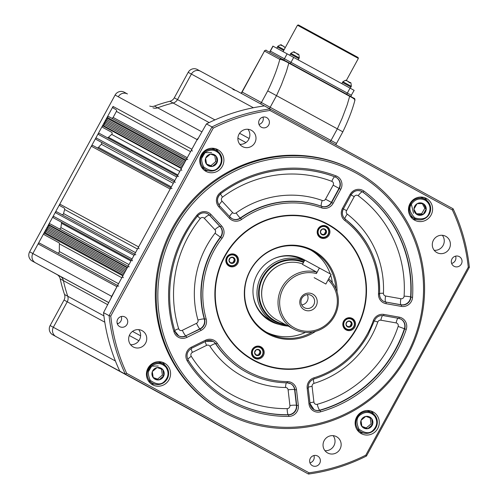 <?xml version="1.0" encoding="UTF-8"?>
<svg xmlns="http://www.w3.org/2000/svg" width="499" height="499" viewBox="0 0 499 499"><rect width="100%" height="100%" fill="white"/><g stroke="black" fill="none" stroke-linecap="round" stroke-linejoin="round"><path stroke-width="0.75" d="M406.51 355.438A135.959 131.923 118.5 0 0 355.775 172.904A135.959 131.923 118.5 0 0 174.868 229.11A135.959 131.923 118.5 0 0 225.604 411.65A135.959 131.923 118.5 0 0 406.51 355.438M173.409 228.317A137.337 133.258 -61.5 0 1 355.93 171.425A137.337 133.258 -61.5 0 1 407.384 355.918A137.337 133.258 -61.5 0 1 224.862 412.804A137.337 133.258 -61.5 0 1 173.409 228.317M259.361 119.879A5.495 5.333 118.5 0 0 261.42 127.257A5.495 5.333 118.5 0 0 268.724 124.981A5.495 5.333 118.5 0 0 266.666 117.602A5.495 5.333 118.5 0 0 259.361 119.879M262.961 117.115A5.495 5.333 -61.5 0 1 258.993 124.413M451.994 258.9A5.495 5.333 118.5 0 0 454.053 266.279A5.495 5.333 118.5 0 0 461.357 264.002A5.495 5.333 118.5 0 0 459.298 256.623A5.495 5.333 118.5 0 0 451.994 258.9M455.593 256.137A5.495 5.333 -61.5 0 1 451.626 263.435M310.322 458.3A5.495 5.333 118.5 0 0 312.38 465.679A5.495 5.333 118.5 0 0 319.678 463.409A5.495 5.333 118.5 0 0 317.62 456.024A5.495 5.333 118.5 0 0 310.322 458.3M313.915 455.537A5.495 5.333 -61.5 0 1 309.954 462.841M117.683 319.279A5.495 5.333 118.5 0 0 119.741 326.658A5.495 5.333 118.5 0 0 127.045 324.381A5.495 5.333 118.5 0 0 124.987 317.002A5.495 5.333 118.5 0 0 117.683 319.279M121.282 316.516A5.495 5.333 -61.5 0 1 117.315 323.814M147.978 368.212A12.363 11.995 118.5 0 0 152.613 384.816A12.363 11.995 118.5 0 0 169.036 379.695A12.363 11.995 118.5 0 0 164.408 363.091A12.363 11.995 118.5 0 0 147.978 368.212M150.742 383.556A12.363 11.995 118.5 0 0 154.578 384.087M356.679 417.039A12.363 11.995 118.5 0 0 361.307 433.643A12.363 11.995 118.5 0 0 377.737 428.522A12.363 11.995 118.5 0 0 373.102 411.918A12.363 11.995 118.5 0 0 356.679 417.039M359.442 432.384A12.363 11.995 118.5 0 0 363.272 432.914M410.003 203.586A12.363 11.995 118.5 0 0 414.632 220.19A12.363 11.995 118.5 0 0 431.061 215.069A12.363 11.995 118.5 0 0 426.427 198.465A12.363 11.995 118.5 0 0 410.003 203.586M412.767 218.93A12.363 11.995 118.5 0 0 416.596 219.46M201.309 154.759A12.363 11.995 118.5 0 0 205.937 171.363A12.363 11.995 118.5 0 0 222.367 166.242A12.363 11.995 118.5 0 0 217.732 149.638A12.363 11.995 118.5 0 0 201.309 154.759M204.072 170.103A12.363 11.995 118.5 0 0 207.902 170.633M224.587 256.23A77.595 75.287 118.5 0 0 253.66 360.465A77.595 75.287 118.5 0 0 356.785 328.323A77.595 75.287 118.5 0 0 327.718 224.088A77.595 75.287 118.5 0 0 224.587 256.23M355.93 171.425L355.057 170.951A137.337 133.258 118.5 0 0 172.529 227.843A137.337 133.258 118.5 0 0 223.982 412.33L224.862 412.804M138.71 329.639A9.269 8.994 -61.5 0 1 130.557 344.659M129.802 334.511A9.269 8.994 118.5 0 0 133.277 346.961A9.269 8.994 118.5 0 0 145.596 343.119A9.269 8.994 118.5 0 0 142.121 330.669A9.269 8.994 118.5 0 0 129.802 334.511M333.114 435.658A9.269 8.994 -61.5 0 1 324.955 450.678M324.2 440.523A9.269 8.994 118.5 0 0 327.675 452.98A9.269 8.994 118.5 0 0 340 449.137A9.269 8.994 118.5 0 0 336.526 436.687A9.269 8.994 118.5 0 0 324.2 440.523M442.351 235.297A9.269 8.994 -61.5 0 1 434.199 250.311M433.444 240.162A9.269 8.994 118.5 0 0 436.918 252.613A9.269 8.994 118.5 0 0 449.237 248.776A9.269 8.994 118.5 0 0 445.763 236.32A9.269 8.994 118.5 0 0 433.444 240.162M247.953 129.278A9.269 8.994 -61.5 0 1 239.801 144.292M239.046 134.144A9.269 8.994 118.5 0 0 242.514 146.594A9.269 8.994 118.5 0 0 254.839 142.758A9.269 8.994 118.5 0 0 251.365 130.301A9.269 8.994 118.5 0 0 239.046 134.144M309.049 472.796A184.031 178.561 118.5 0 0 365.798 455.163L468.28 267.202A184.031 178.561 118.5 0 0 452.362 209.942L269.996 110.485A184.031 178.561 118.5 0 0 213.241 128.118L110.759 316.079A184.031 178.561 118.5 0 0 126.677 373.346L309.049 472.796L308.469 474.05L125.355 374.188A185.403 179.896 -61.5 0 1 109.088 315.667L211.988 126.933A185.403 179.896 -61.5 0 1 269.984 108.913L453.104 208.782A185.403 179.896 -61.5 0 1 469.366 267.296L366.466 456.03A185.403 179.896 -61.5 0 1 308.469 474.05L286.825 462.261A6.867 6.662 -61.5 0 1 286.838 462.267A6.867 6.662 -61.5 0 1 286.825 462.261A6.867 6.662 118.5 0 0 286.838 462.267L207.989 419.453A6.867 6.662 118.5 0 0 208.002 419.459A6.867 6.662 118.5 0 0 208.014 419.459M269.996 110.485L269.984 108.913L264.439 105.9A185.403 179.896 118.5 0 0 206.443 123.92L197.429 139.757L197.142 139.595L111.676 296.35A6.867 6.662 118.5 0 0 110.946 298.39A6.867 6.662 -61.5 0 1 111.676 296.35L32.847 253.542A6.867 6.662 118.5 0 0 35.404 262.761L60.148 276.253A6.867 6.662 -61.5 0 1 63.41 280.638A147.635 143.25 118.5 0 0 67.745 296.238A6.867 6.662 -61.5 0 1 67.246 301.795L53.343 327.294L67.246 301.795A6.867 6.662 118.5 0 0 67.745 296.238A147.635 143.25 -61.5 0 1 63.41 280.638A6.867 6.662 118.5 0 0 60.148 276.253L35.404 262.761A6.867 6.662 -61.5 0 1 32.847 253.542L113.048 106.437A1.372 1.335 118.5 0 0 113.56 108.277L115.899 109.555A1.372 1.335 118.5 0 1 116.41 111.402L113.123 117.427A1.372 1.335 118.5 0 1 111.402 118.045M213.241 128.118L211.988 126.933L206.443 123.92M110.759 316.079L109.088 315.667L103.543 312.655A185.403 179.896 118.5 0 0 119.81 371.175L208.002 419.459A6.867 6.662 -61.5 0 1 207.989 419.453L65.263 341.615A1.372 1.335 118.5 0 0 65.269 341.615L144.099 384.423L65.269 341.615M126.677 373.346L125.355 374.188L119.81 371.175M192.396 151.085A1.372 1.335 118.5 0 1 191.884 149.245L197.142 139.595A6.867 6.662 -61.5 0 1 198.459 137.874A6.867 6.662 -61.5 0 0 197.142 139.595L118.307 96.787A6.867 6.662 -61.5 0 1 127.432 93.943L124.232 92.209A6.867 6.662 118.5 0 0 115.094 95.047L29.634 251.795A6.867 6.662 118.5 0 0 32.198 261.014L56.936 274.506A6.867 6.662 -61.5 0 1 60.198 278.897A147.635 143.25 118.5 0 0 64.533 294.491A6.867 6.662 -61.5 0 1 64.034 300.049L50.131 325.548A6.867 6.662 118.5 0 0 52.694 334.767L134.736 379.321A6.867 6.662 -61.5 0 1 134.661 379.277A6.867 6.662 -61.5 0 0 134.736 379.321L144.099 384.423M103.543 312.655L116.934 286.7A1.372 1.335 -61.5 0 1 118.762 286.133M218.194 151.684A12.363 11.995 118.5 0 0 215.662 148.758M426.888 200.511A12.363 11.995 118.5 0 0 424.356 197.585M373.564 413.964A12.363 11.995 118.5 0 0 371.031 411.039M164.87 365.137A12.363 11.995 118.5 0 0 162.331 362.212M453.104 208.782L452.362 209.942M469.366 267.296L468.28 267.202M366.466 456.03L365.798 455.163M236.576 90.806L264.383 105.913L236.576 90.806C232.528 89.327 231.854 88.959 234.561 89.714L200.529 71.232A6.867 6.662 118.5 0 0 200.529 71.232A6.867 6.662 118.5 0 0 191.398 74.077L177.501 99.575A6.867 6.662 -61.5 0 1 173.097 103.006A147.635 143.25 118.5 0 0 157.64 107.809A6.867 6.662 -61.5 0 1 152.931 107.79A6.867 6.662 118.5 0 0 157.64 107.809A147.635 143.25 -61.5 0 1 173.097 103.006A6.867 6.662 118.5 0 0 177.501 99.575L191.398 74.077A6.867 6.662 -61.5 0 1 200.529 71.232A6.867 6.662 -61.5 0 1 200.536 71.238L234.542 89.708M232.846 89.352L236.339 90.687M92.003 356.174A1.372 1.335 118.5 0 0 92.172 356.286L95.683 358.201A1.372 1.335 118.5 0 0 95.689 358.207M83.982 351.82A1.372 1.335 118.5 0 0 83.988 351.826L162.817 394.628A1.372 1.335 118.5 0 0 162.817 394.634L83.988 351.826L162.817 394.628M81.212 350.304L160.048 393.118M78.873 349.032L157.703 391.846M75.792 347.354L155.364 390.567L75.792 347.354A1.372 1.335 118.5 0 1 75.599 347.229M55.907 336.513A6.867 6.662 -61.5 0 1 53.343 327.294A6.867 6.662 -61.5 0 0 55.907 336.513M116.934 286.7L38.105 243.892L32.847 253.542L29.634 251.795M38.105 243.892A1.372 1.335 -61.5 0 1 39.926 243.325A1.372 1.335 -61.5 0 1 39.932 243.325L117.596 285.497L39.926 243.325M57.641 252.943A1.372 1.335 118.5 0 0 59.356 251.565A148.322 143.918 118.5 0 1 59.425 243.855A1.372 1.335 118.5 0 0 58.739 242.633L44.536 234.886A1.372 1.335 -61.5 0 1 44.018 233.039L44.436 232.278L46.264 231.711L45.752 229.871L47.58 229.303L47.068 227.457L48.89 226.889L48.621 224.6A1.372 1.335 -61.5 0 1 50.449 224.032L128.112 266.204L50.449 224.032M59.088 228.723A1.372 1.335 118.5 0 0 60.878 227.594A148.322 143.918 118.5 0 1 61.558 223.315A1.372 1.335 118.5 0 0 60.89 221.905L53.736 218.007A1.372 1.335 -61.5 0 1 53.225 216.161L55.196 212.543A1.372 1.335 -61.5 0 1 57.023 211.975L134.686 254.147L57.023 211.975M61.764 214.551A1.372 1.335 118.5 0 0 63.579 213.572A148.322 143.918 118.5 0 1 64.627 209.493A1.372 1.335 118.5 0 0 63.991 207.952L60.31 205.95A1.372 1.335 -61.5 0 1 59.799 204.103L91.354 146.226A1.372 1.335 118.5 0 1 93.182 145.658L170.845 187.83L93.182 145.658M171.338 186.919L98.496 147.367A1.372 1.335 -61.5 0 1 96.993 147.729M98.496 147.367A148.322 143.918 -61.5 0 1 101.359 144.28A1.372 1.335 -61.5 0 0 101.066 142.134L96.469 139.626A1.372 1.335 118.5 0 1 95.958 137.786L97.929 134.169A1.372 1.335 118.5 0 1 99.756 133.601L177.419 175.773L99.756 133.601M177.85 174.981L108.458 137.3A1.372 1.335 -61.5 0 1 107.092 137.581M108.458 137.3A148.322 143.918 -61.5 0 1 111.682 134.406A1.372 1.335 -61.5 0 0 111.483 132.173L103.043 127.569A1.372 1.335 118.5 0 1 102.532 125.729L104.597 124.713L104.085 122.873L105.913 122.305L105.401 120.459L107.229 119.891L106.717 118.051L107.129 117.29A1.372 1.335 118.5 0 1 108.957 116.716A1.372 1.335 118.5 0 1 108.957 116.722L186.62 158.894L108.957 116.716M124.22 92.203L127.445 93.949A6.867 6.662 -61.5 0 1 127.445 93.949A6.867 6.662 -61.5 0 0 118.307 96.787L115.094 95.047M287.125 462.423L204.783 417.707A6.867 6.662 118.5 0 0 204.79 417.713A6.867 6.662 118.5 0 0 204.802 417.719M188.111 408.606A1.372 1.335 -61.5 0 1 188.104 408.606L187.362 408.194M185.023 406.928L263.859 449.736M182.684 405.65L261.52 448.458M179.914 404.14L259.181 447.179L179.914 404.14A1.372 1.335 -61.5 0 1 179.74 404.028M168.213 397.759L171.725 399.674A1.372 1.335 -61.5 0 1 171.725 399.674L168.213 397.759A1.372 1.335 -61.5 0 1 168.044 397.647M103.873 362.667L238.859 436.101L103.873 362.667A1.372 1.335 118.5 0 1 103.698 362.555M238.859 436.101L160.029 393.293M250.56 442.482L171.725 399.674M266.94 451.414L188.104 408.606L266.934 451.414A1.372 1.335 -61.5 0 1 266.934 451.414L187.362 408.201M187.792 159.524A1.372 1.335 118.5 0 0 185.965 160.098L107.129 117.29M185.965 160.098L185.547 160.859L106.717 118.051M184.892 162.063L107.229 119.891M184.237 163.267L105.401 120.459M183.576 164.477L105.913 122.305M182.921 165.68L104.085 122.873M182.26 166.891L104.597 124.713M181.873 170.377A1.372 1.335 118.5 0 1 181.362 168.537L181.605 168.094L102.769 125.286M178.586 176.409A1.372 1.335 118.5 0 0 176.758 176.977L174.787 180.594A1.372 1.335 118.5 0 0 175.299 182.434M172.012 188.466A1.372 1.335 118.5 0 0 170.184 189.034L138.628 246.911L59.799 204.103M139.146 248.758A1.372 1.335 -61.5 0 1 138.628 246.911M132.572 260.815A1.372 1.335 -61.5 0 1 132.054 258.969L134.031 255.351A1.372 1.335 -61.5 0 1 135.853 254.783M48.378 225.043L127.214 267.851L127.457 267.408A1.372 1.335 -61.5 0 1 129.278 266.84M126.553 269.061L48.89 226.889M125.898 270.265L47.068 227.457M125.237 271.475L47.58 229.303M124.582 272.679L45.752 229.871M123.927 273.882L46.264 231.711M123.365 277.694A1.372 1.335 -61.5 0 1 122.854 275.847L123.265 275.086L44.436 232.278M92.172 356.286L174.513 401.009A1.372 1.335 118.5 0 0 174.519 401.009L95.683 358.201L174.519 401.009M252.263 349.531A6.524 6.331 118.5 0 0 254.702 358.294A6.524 6.331 118.5 0 0 263.372 355.594A6.524 6.331 118.5 0 0 260.933 346.83A6.524 6.331 118.5 0 0 252.263 349.531M253.935 357.802A6.524 6.331 118.5 0 0 256.492 358.157M343.624 321.144A6.524 6.331 118.5 0 0 346.069 329.908A6.524 6.331 118.5 0 0 354.739 327.207A6.524 6.331 118.5 0 0 352.294 318.443A6.524 6.331 118.5 0 0 343.624 321.144M345.302 329.415A6.524 6.331 118.5 0 0 347.853 329.77M226.64 257.347A6.524 6.331 118.5 0 0 229.078 266.11A6.524 6.331 118.5 0 0 237.749 263.403A6.524 6.331 118.5 0 0 235.31 254.64A6.524 6.331 118.5 0 0 226.64 257.347M228.311 265.611A6.524 6.331 118.5 0 0 230.869 265.967M318 228.954A6.524 6.331 118.5 0 0 320.445 237.717A6.524 6.331 118.5 0 0 329.115 235.017A6.524 6.331 118.5 0 0 326.67 226.253A6.524 6.331 118.5 0 0 318 228.954M319.678 237.225A6.524 6.331 118.5 0 0 322.229 237.58M304.627 260.004A35.017 33.982 118.5 0 0 303.897 259.599A35.017 33.982 118.5 0 0 257.353 274.101A35.017 33.982 118.5 0 0 270.47 321.15A35.017 33.982 118.5 0 0 279.153 324.381M270.034 320.907A35.017 33.982 118.5 0 0 277.195 323.651M335.827 288.678A46.694 45.309 118.5 0 0 312.53 251.003A46.694 45.309 118.5 0 0 250.473 270.346A46.694 45.309 118.5 0 0 267.969 333.07A46.694 45.309 118.5 0 0 312.255 332.091M266.454 332.209A46.694 45.309 118.5 0 0 305.407 332.415M337.037 291.94A47.442 46.033 118.5 0 0 302.831 246.5A47.442 46.033 118.5 0 0 250.273 270.233A47.442 46.033 118.5 0 0 258.85 327.338A47.442 46.033 118.5 0 0 315.649 331.336M356.436 328.13A77.183 74.887 118.5 0 0 327.637 224.513A77.183 74.887 118.5 0 0 224.943 256.417A77.183 74.887 118.5 0 0 253.742 360.041A77.183 74.887 118.5 0 0 356.436 328.13M253.617 360.44A77.595 75.287 118.5 0 0 356.698 328.273A77.595 75.287 118.5 0 0 327.675 224.063M332.365 282.765A46.694 45.309 118.5 0 0 330.669 275.205M330.238 273.914A46.694 45.309 118.5 0 0 310.983 250.199M304.608 260.041A35.017 33.982 118.5 0 0 303.454 259.361M327.525 227.825A6.524 6.331 118.5 0 0 325.835 225.879M236.158 256.218A6.524 6.331 118.5 0 0 234.474 254.265M353.149 320.015A6.524 6.331 118.5 0 0 351.458 318.069M261.788 348.408A6.524 6.331 118.5 0 0 260.098 346.456M328.055 234.436A5.445 5.283 -61.5 0 1 320.807 236.688A5.445 5.283 -61.5 0 1 318.774 229.378A5.445 5.283 -61.5 0 1 326.022 227.126A5.445 5.283 -61.5 0 1 328.055 234.436M318.119 235.503A5.838 5.664 118.5 0 0 319.167 236.245L320.545 236.994C323.745 238.329 326.334 237.524 328.311 234.58C329.714 231.311 328.984 228.692 326.115 226.733A5.838 5.664 118.5 0 0 318.356 229.153A5.838 5.664 118.5 0 0 320.545 236.994A5.838 5.664 118.5 0 0 328.305 234.574A5.838 5.664 118.5 0 0 326.115 226.733L324.737 225.985A5.838 5.664 118.5 0 0 323.552 225.511M325.017 234.53L326.489 231.835A3.15 3.056 -61.5 0 1 325.017 234.53L321.637 234.281M324.437 229.128L325.785 231.393L324.263 234.181M326.489 231.835L324.93 229.122L321.83 229.241L320.314 232.023L321.892 234.692L324.992 234.574M326.514 231.792L325.785 231.393M321.88 229.234A3.15 3.056 -61.5 0 1 324.88 229.122M324.955 229.166A3.15 3.056 -61.5 0 1 326.489 231.748M324.943 234.58A3.15 3.056 -61.5 0 1 321.942 234.692M321.867 234.649A3.15 3.056 -61.5 0 1 320.339 232.066M320.339 231.979A3.15 3.056 -61.5 0 1 321.811 229.284M353.679 326.627A5.445 5.283 -61.5 0 1 346.431 328.878A5.445 5.283 -61.5 0 1 344.397 321.568A5.445 5.283 -61.5 0 1 351.645 319.316A5.445 5.283 -61.5 0 1 353.679 326.627M343.742 327.693A5.838 5.664 118.5 0 0 344.79 328.436L346.169 329.178C349.369 330.519 351.957 329.714 353.934 326.77C355.344 323.495 354.608 320.882 351.739 318.923A5.838 5.664 118.5 0 0 343.979 321.337A5.838 5.664 118.5 0 0 346.169 329.178A5.838 5.664 118.5 0 0 353.928 326.764A5.838 5.664 118.5 0 0 351.739 318.923L350.36 318.175A5.838 5.664 118.5 0 0 349.175 317.701M350.641 326.72L352.113 324.026A3.15 3.056 -61.5 0 1 350.641 326.72L347.26 326.465M350.061 321.319L351.408 323.583L349.886 326.371M352.113 324.026L350.554 321.312L347.454 321.431L345.938 324.213L347.516 326.882L350.616 326.764M352.138 323.982L351.408 323.583M347.504 321.425A3.15 3.056 -61.5 0 1 350.504 321.312M350.579 321.356A3.15 3.056 -61.5 0 1 352.113 323.938M350.566 326.764A3.15 3.056 -61.5 0 1 347.566 326.876M347.491 326.839A3.15 3.056 -61.5 0 1 345.963 324.256M345.963 324.169A3.15 3.056 -61.5 0 1 347.435 321.475M236.688 262.83A5.445 5.283 -61.5 0 1 229.44 265.081A5.445 5.283 -61.5 0 1 227.407 257.765A5.445 5.283 -61.5 0 1 234.655 255.513A5.445 5.283 -61.5 0 1 236.688 262.83M226.758 263.896A5.838 5.664 118.5 0 0 227.8 264.632L229.178 265.381C232.378 266.716 234.967 265.911 236.95 262.967C238.354 259.698 237.618 257.085 234.748 255.12A5.838 5.664 118.5 0 0 226.995 257.54A5.838 5.664 118.5 0 0 229.178 265.381A5.838 5.664 118.5 0 0 236.938 262.961A5.838 5.664 118.5 0 0 234.748 255.12L233.376 254.371A5.838 5.664 118.5 0 0 232.185 253.897M233.651 262.923L235.123 260.222A3.15 3.056 -61.5 0 1 233.651 262.923L230.27 262.667M233.077 257.515L234.418 259.786L232.896 262.568M235.123 260.222L233.563 257.509L230.469 257.627L228.947 260.409L230.532 263.079L233.626 262.967M235.148 260.179L234.418 259.786M230.513 257.627A3.15 3.056 -61.5 0 1 233.52 257.515M233.588 257.553A3.15 3.056 -61.5 0 1 235.123 260.135M233.582 262.967A3.15 3.056 -61.5 0 1 230.575 263.079M230.507 263.042A3.15 3.056 -61.5 0 1 228.972 260.453M228.972 260.366A3.15 3.056 -61.5 0 1 230.444 257.671M262.312 355.014A5.445 5.283 -61.5 0 1 255.064 357.265A5.445 5.283 -61.5 0 1 253.03 349.955A5.445 5.283 -61.5 0 1 260.278 347.703A5.445 5.283 -61.5 0 1 262.312 355.014M252.382 356.08A5.838 5.664 118.5 0 0 253.43 356.822L254.802 357.571C258.002 358.906 260.59 358.101 262.574 355.157C263.977 351.889 263.241 349.269 260.372 347.31A5.838 5.664 118.5 0 0 252.619 349.73A5.838 5.664 118.5 0 0 254.802 357.571A5.838 5.664 118.5 0 0 262.561 355.151A5.838 5.664 118.5 0 0 260.372 347.31L259 346.562A5.838 5.664 118.5 0 0 257.808 346.088M259.274 355.107L260.746 352.413A3.15 3.056 -61.5 0 1 259.274 355.107L255.893 354.858M258.7 349.705L260.041 351.97L258.526 354.758M260.746 352.413L259.143 349.699L256.093 349.818L254.571 352.6L256.155 355.269L259.255 355.151M260.771 352.369L260.041 351.97M256.137 349.818A3.15 3.056 -61.5 0 1 259.143 349.699M259.212 349.743A3.15 3.056 -61.5 0 1 260.746 352.325M259.206 355.157A3.15 3.056 -61.5 0 1 256.205 355.269M256.13 355.226A3.15 3.056 -61.5 0 1 254.596 352.643M254.596 352.556A3.15 3.056 -61.5 0 1 256.068 349.861M420.819 197.049A10.984 10.66 -61.5 0 1 421.83 197.529L422.416 197.847A10.984 10.66 -61.5 0 0 420.526 197.055A10.984 10.66 -61.5 0 1 422.416 197.847L425.179 199.351A10.984 10.66 -61.5 0 1 425.491 199.525A10.984 10.66 -61.5 0 1 429.128 214.408A10.984 10.66 -61.5 0 1 414.694 218.662A10.984 10.66 -61.5 0 1 414.388 218.487A10.984 10.66 -61.5 0 1 410.746 203.598A10.984 10.66 -61.5 0 1 425.179 199.351C430.693 203.155 432.015 208.177 429.146 214.42C425.366 219.735 420.545 221.151 414.694 218.662L411.931 217.159A10.984 10.66 -61.5 0 1 410.234 216.005A10.984 10.66 -61.5 0 0 411.625 216.984A10.984 10.66 -61.5 0 0 411.931 217.159L411.344 216.84A10.984 10.66 -61.5 0 1 410.39 216.254M426.227 209.162A6.281 6.094 -61.5 0 1 423.146 214.42L422.965 214.533A6.281 6.094 -61.5 0 1 417.008 214.564L416.833 214.458A6.281 6.094 -61.5 0 1 413.952 209.231L413.958 209.019A6.281 6.094 -61.5 0 1 417.039 203.754L417.22 203.648A6.281 6.094 -61.5 0 1 423.177 203.617L423.358 203.723A6.281 6.094 -61.5 0 1 426.233 208.95L423.146 214.42M416.422 213.765L421.624 213.734L424.83 208.264L422.266 203.598M423.177 203.617L417.22 203.648M424.83 208.264L426.289 209.056M426.233 208.95L423.358 203.723M421.624 213.734L423.083 214.526M417.008 214.564L422.965 214.533M413.952 209.231L416.833 214.458M417.039 203.754L413.958 209.019M212.119 148.222A10.984 10.66 -61.5 0 1 213.135 148.708L213.722 149.02A10.984 10.66 -61.5 0 0 211.832 148.228A10.984 10.66 -61.5 0 1 213.722 149.02L216.485 150.523A10.984 10.66 -61.5 0 1 219.591 153.112A10.984 10.66 -61.5 0 1 218.007 168.475M218.007 168.5C223.702 161.826 223.196 155.838 216.485 150.523A10.984 10.66 -61.5 0 0 204.496 151.864A10.984 10.66 -61.5 0 0 202.887 167.246A10.984 10.66 -61.5 0 0 206 169.835C210.216 171.862 214.221 171.419 218.007 168.5A10.984 10.66 -61.5 0 1 206 169.835L202.65 168.013A10.984 10.66 -61.5 0 1 201.696 167.427M203.236 168.331A10.984 10.66 -61.5 0 1 201.54 167.184A10.984 10.66 -61.5 0 0 203.236 168.331M217.084 162.462A6.281 6.094 -61.5 0 1 212.449 166.379L212.243 166.423A6.281 6.094 -61.5 0 1 206.686 164.383L206.555 164.221A6.281 6.094 -61.5 0 1 205.632 158.264L205.707 158.064A6.281 6.094 -61.5 0 1 210.341 154.147L210.547 154.104A6.281 6.094 -61.5 0 1 216.104 156.143L216.235 156.306A6.281 6.094 -61.5 0 1 217.165 162.262L212.449 166.379M206.524 164.065L210.896 165.668L215.718 161.589L214.801 155.651M216.104 156.143L210.547 154.104M215.718 161.589L217.184 162.381M217.165 162.262L216.235 156.306M210.896 165.668L212.356 166.46M206.686 164.383L212.243 166.423M205.632 158.264L206.555 164.221M210.341 154.147L205.707 158.064M158.794 361.675A10.984 10.66 -61.5 0 1 159.811 362.162L160.397 362.474A10.984 10.66 -61.5 0 0 158.507 361.681A10.984 10.66 -61.5 0 1 160.397 362.474L163.161 363.977A10.984 10.66 -61.5 0 1 166.267 366.565A10.984 10.66 -61.5 0 1 164.682 381.928M164.682 381.953C170.377 375.285 169.872 369.291 163.161 363.977A10.984 10.66 -61.5 0 0 151.172 365.318A10.984 10.66 -61.5 0 0 149.563 380.7A10.984 10.66 -61.5 0 0 152.675 383.288C156.892 385.322 160.896 384.872 164.682 381.953A10.984 10.66 -61.5 0 1 152.675 383.288L149.326 381.467A10.984 10.66 -61.5 0 1 148.365 380.88M149.906 381.785A10.984 10.66 -61.5 0 1 148.215 380.637A10.984 10.66 -61.5 0 0 149.906 381.785M163.759 375.915A6.281 6.094 -61.5 0 1 159.125 379.833L158.919 379.876A6.281 6.094 -61.5 0 1 153.361 377.837L153.23 377.674A6.281 6.094 -61.5 0 1 152.307 371.724L152.382 371.518A6.281 6.094 -61.5 0 1 157.017 367.601L157.222 367.557A6.281 6.094 -61.5 0 1 162.78 369.597L162.911 369.759A6.281 6.094 -61.5 0 1 163.834 375.716L159.125 379.833M153.199 377.518L157.572 379.121L162.393 375.042L161.476 369.104M162.78 369.597L157.222 367.557M162.393 375.042L163.853 375.834M163.834 375.716L162.911 369.759M157.572 379.121L159.031 379.914M153.361 377.837L158.919 379.876M152.307 371.724L153.23 377.674M157.017 367.601L152.382 371.518M367.489 410.502A10.984 10.66 -61.5 0 1 368.505 410.983L369.092 411.301A10.984 10.66 -61.5 0 0 367.202 410.509A10.984 10.66 -61.5 0 1 369.092 411.301L371.855 412.804A10.984 10.66 -61.5 0 1 374.967 415.393A10.984 10.66 -61.5 0 1 373.377 430.756M373.358 430.774A10.984 10.66 -61.5 0 1 361.37 432.115L358.02 430.294A10.984 10.66 -61.5 0 1 357.066 429.708M358.606 430.612A10.984 10.66 -61.5 0 1 356.91 429.458A10.984 10.66 -61.5 0 0 358.606 430.612M372.46 424.743A6.281 6.094 -61.5 0 1 367.825 428.66L367.613 428.697A6.281 6.094 -61.5 0 1 362.056 426.664L361.925 426.502A6.281 6.094 -61.5 0 1 361.002 420.545L361.076 420.345A6.281 6.094 -61.5 0 1 365.711 416.422L365.917 416.384A6.281 6.094 -61.5 0 1 371.481 418.424L371.612 418.58A6.281 6.094 -61.5 0 1 372.535 424.537L367.825 428.66M361.894 426.346L366.266 427.949L371.094 423.869L370.171 417.931M371.481 418.424L365.917 416.384M371.094 423.869L372.553 424.661M372.535 424.537L371.612 418.58M366.266 427.949L367.732 428.741M362.056 426.664L367.613 428.697M361.002 420.545L361.925 426.502M365.711 416.422L361.076 420.345M52.694 334.767L204.783 417.707M200.517 71.226L197.323 69.498A6.867 6.662 118.5 0 0 197.317 69.492A6.867 6.662 118.5 0 0 188.185 72.336L174.288 97.835A6.867 6.662 -61.5 0 1 169.885 101.266A147.635 143.25 118.5 0 0 154.428 106.069A6.867 6.662 -61.5 0 1 149.719 106.044M342.62 131.711L337.349 128.836L342.233 118.02L347.167 104.921L349.668 96.301L288.827 63.124L286.332 71.744L281.399 84.842L276.515 95.658L267.745 90.88C273.39 79.098 277.407 68.594 279.802 59.362A1.372 1.335 -61.5 0 1 281.629 58.795L354.165 98.353M336.282 143.338L331.012 140.462L337.349 128.836L276.515 95.658L270.177 107.285L241.921 91.928L261.407 102.507L267.745 90.88M354.677 100.193C355.338 99.638 353.666 98.34 349.668 96.301A1.372 0.331 118.6 0 0 349.643 95.883L349.643 95.883C355.837 99.619 354.34 97.542 354.976 99.968C352.593 109.281 348.545 119.903 342.832 131.83L336.494 143.456L261.407 102.507L260.653 103.886M266.266 50.455L288.802 62.699A1.372 0.331 118.6 0 1 288.827 63.124C284.817 60.791 281.804 59.537 279.802 59.362L264.489 51.048L241.385 93.419M330.282 141.797L331.012 140.462L270.177 107.285L269.448 108.626M297.479 25.224L298.408 24.95L331.891 43.188L358.095 57.491L358.369 58.42L297.479 25.224L283.083 51.622M269.554 52.239L272.903 46.095L354.147 90.363L351.29 95.222M346.68 94.267L347.341 93.063L351.452 95.309L291.011 62.344L347.341 93.063L350.036 88.123M283.775 59.961L284.43 58.757L291.011 62.344L270.371 51.129L284.43 58.757L287.125 53.817M281.997 45.421L280.17 44.885L283.501 46.239L284.929 47.486L283.532 46.257M282.047 45.446L283.501 46.239M276.783 48.197L277.438 47L283.731 50.43L279.247 47.985M283.975 46.943L284.162 46.6M294.99 52.476L293.163 51.94L296.493 53.293L297.922 54.541L296.525 53.312M295.04 52.501L296.493 53.293M294.553 52.239L294.541 52.233C294.597 51.459 293.362 51.827 290.823 53.331L299.263 57.934L298.87 58.657L292.239 55.046M299.263 57.934C298.789 51.684 298.371 55.545 297.597 53.892L298.165 54.204M296.967 53.998L297.154 53.655M298.215 59.861L298.87 58.657L290.43 54.054L290.823 53.331M347.048 80.863L345.221 80.333L347.098 80.894L349.986 82.928L348.583 81.705M347.098 80.894L348.551 81.686M350.273 88.254L350.928 87.051L344.298 83.433M341.834 83.651L342.489 82.447L350.928 87.051L351.327 86.327C350.847 80.077 350.435 83.938 349.656 82.285L350.223 82.597M349.026 82.385L349.213 82.048M304.814 260.085L302.475 264.376L304.633 259.985L331.111 274.388L325.853 284.037L314.152 277.656L325.853 284.037L328.093 279.92A29.528 28.649 118.5 0 1 333.65 315.661A29.528 28.649 118.5 0 1 294.366 327.868A29.528 28.649 118.5 0 1 283.345 288.229A29.528 28.649 118.5 0 1 316.397 273.546L319.416 268.007M300.897 297.797A8.926 8.664 118.5 0 0 304.228 309.785A8.926 8.664 118.5 0 0 316.104 306.093A8.926 8.664 118.5 0 0 312.773 294.111A8.926 8.664 118.5 0 0 300.897 297.797M301.826 298.308A7.005 6.799 118.5 0 0 304.446 307.715A7.005 6.799 118.5 0 0 313.759 304.814A7.005 6.799 118.5 0 0 311.133 295.408A7.005 6.799 118.5 0 0 301.826 298.308M301.708 304.908A7.005 6.799 118.5 0 0 307.284 294.641M303.66 261.769A33.196 32.21 118.5 0 0 262.699 277.014A33.196 32.21 118.5 0 0 286.582 325.205M288.141 326.053A34.194 33.184 -61.5 0 1 274.076 322.167A34.194 33.184 -61.5 0 1 261.264 276.228A34.194 33.184 -61.5 0 1 304.178 260.827M304.234 260.721L302.625 259.848A34.194 33.184 118.5 0 0 272.934 259.124M302.488 263.921A30.901 29.984 118.5 0 0 280.55 264.751L280.251 264.882A30.489 29.584 118.5 0 0 265.437 278.498A30.489 29.584 118.5 0 0 262.025 298.439L262.081 298.764A30.901 29.984 118.5 0 0 277.113 320.065L293.462 328.941A30.901 29.984 -61.5 0 1 281.885 287.43A30.901 29.984 -61.5 0 1 316.778 272.148L302.475 264.376M280.55 264.751A30.901 29.984 118.5 0 0 265.537 278.554A30.901 29.984 118.5 0 0 262.081 298.764M328.729 278.754A30.901 29.984 -61.5 0 1 334.53 316.141A30.901 29.984 -61.5 0 1 293.462 328.941M316.397 273.546L316.778 272.148M253.218 295.439A34.194 33.184 118.5 0 0 269.99 319.946L274.076 322.167M221.999 238.304A89.957 87.281 118.5 0 0 206.168 318.98A9.612 9.325 -61.5 0 1 201.06 330.407L186.894 337.38A9.612 9.325 -61.5 0 1 173.995 331.854A124.975 121.263 -61.5 0 1 196.88 215.237A9.612 9.325 -61.5 0 1 211.002 214.514L221.568 225.891A9.612 9.325 -61.5 0 1 221.999 238.304L220.658 237.324A8.24 7.996 118.5 0 0 220.29 226.683L209.723 215.306A8.24 7.996 118.5 0 0 197.635 215.899M200.28 218.518A118.107 114.602 118.5 0 0 188.323 236.457A118.107 114.602 118.5 0 0 178.654 328.729A2.745 2.663 118.5 0 0 182.341 330.307L196.506 323.333A5.495 0.786 -116.2 0 0 199.912 328.866L200.205 329.022A8.24 7.996 118.5 0 0 204.59 319.229A91.329 88.616 -61.5 0 1 220.658 237.324L215.007 233.233A2.745 2.663 118.5 0 0 214.882 229.69L204.316 218.312A2.745 2.663 118.5 0 0 200.28 218.518L197.255 215.855M207.59 213.684A8.24 7.996 -61.5 0 1 209.43 215.144L219.997 226.521A8.24 7.996 -61.5 0 1 220.371 237.162A91.329 88.616 118.5 0 0 212.306 249.531A91.329 88.616 118.5 0 0 204.297 319.067A8.24 7.996 -61.5 0 1 199.912 328.866L185.747 335.839L200.205 329.022L201.06 330.407M297.192 411.326A9.612 9.325 -61.5 0 1 288.859 416.409A124.975 121.263 -61.5 0 1 187.343 361.045A9.612 9.325 -61.5 0 1 191.373 347.179L205.538 340.206A9.612 9.325 -61.5 0 1 217.302 343.324A89.957 87.281 118.5 0 0 287.53 381.623A9.612 9.325 -61.5 0 1 296.518 389.825L298.333 405.512A9.612 9.325 -61.5 0 1 297.192 411.326M191.08 348.583A5.495 0.786 -116.2 0 0 192.421 352.356A2.745 2.663 118.5 0 0 191.267 356.317A118.107 114.602 118.5 0 0 287.206 408.637A5.495 1.166 -90.6 0 0 288.297 414.725L288.59 414.887A8.24 7.996 118.5 0 0 296.705 405.544L294.897 389.856A8.24 7.996 118.5 0 0 287.256 382.833M191.373 347.179L191.685 348.252C187.05 351.271 185.89 355.238 188.21 360.153L188.185 360.128A123.602 119.928 118.5 0 0 231.411 400.734A123.602 119.928 118.5 0 0 288.59 414.887L288.859 416.409M314.021 377.793A89.957 87.281 118.5 0 0 367.314 334.062A89.957 87.281 118.5 0 0 373.252 320.795A9.612 9.325 -61.5 0 1 383.924 314.432L399.206 317.152A9.612 9.325 -61.5 0 1 406.248 329.415A124.975 121.263 -61.5 0 1 397.148 350.335A124.975 121.263 -61.5 0 1 320.626 411.818A9.612 9.325 -61.5 0 1 308.993 403.972L307.184 388.284A9.612 9.325 -61.5 0 1 314.021 377.793L314.083 378.941M400.853 319.079A8.24 7.996 -61.5 0 1 404.396 328.691A123.602 119.928 -61.5 0 1 395.395 349.381A123.602 119.928 -61.5 0 1 319.716 410.184L320.009 410.346A123.602 119.928 118.5 0 0 395.688 349.537A123.602 119.928 118.5 0 0 404.689 328.847A8.24 7.996 118.5 0 0 398.701 318.343M310.041 403.697A8.24 7.996 118.5 0 0 320.009 410.346L320.626 411.818M411.351 301.458A9.612 9.325 -61.5 0 1 401.315 306.398L386.033 303.679A9.612 9.325 -61.5 0 1 378.498 294.079A89.957 87.281 118.5 0 0 344.878 220.552A9.612 9.325 -61.5 0 1 342.476 208.42L350.117 194.417A9.612 9.325 -61.5 0 1 363.939 191.098A124.975 121.263 -61.5 0 1 412.536 297.385A9.612 9.325 -61.5 0 1 411.351 301.458M361.8 191.404A8.24 7.996 -61.5 0 1 362.548 191.89A123.602 119.928 -61.5 0 1 410.615 297.011A8.24 7.996 -61.5 0 1 400.996 304.739L385.715 302.02L401.29 304.901A8.24 7.996 118.5 0 0 410.908 297.173A123.602 119.928 118.5 0 0 362.842 192.053A8.24 7.996 118.5 0 0 350.99 194.891L354.215 196.656L346.574 210.659A2.745 2.663 118.5 0 0 347.26 214.127A96.818 93.943 -61.5 0 1 383.444 293.269A2.745 2.663 118.5 0 0 385.602 296.007L400.884 298.733A5.495 1.266 -79.9 0 0 400.996 304.739L401.29 304.901A1.372 0.318 100.1 0 1 401.315 306.398M220.502 193.88A5.495 0.574 -126.5 0 0 222.504 197.13A2.745 2.663 118.5 0 0 222.08 201.216L232.64 212.593A2.745 2.663 118.5 0 0 236.114 212.917A96.818 93.943 -61.5 0 1 322.235 200.479A2.745 2.663 118.5 0 0 325.516 199.176L333.157 185.166A2.745 2.663 118.5 0 0 331.81 181.337A118.107 114.602 118.5 0 0 222.504 197.13M400.884 298.733A2.745 2.663 118.5 0 0 404.09 296.156A118.107 114.602 118.5 0 0 358.163 195.708A2.745 2.663 118.5 0 0 354.215 196.656M382.658 315.53A5.495 1.266 -79.9 0 0 380.856 320.202A2.745 2.663 118.5 0 0 377.805 322.017A96.818 93.943 -61.5 0 1 314.052 383.375A5.495 0.948 73 0 1 313.391 379.215M314.052 383.375A2.745 2.663 118.5 0 0 312.093 386.369L313.908 402.057A2.745 2.663 118.5 0 0 317.227 404.296A118.107 114.602 118.5 0 0 398.152 326.427A2.745 2.663 118.5 0 0 396.137 322.922L380.856 320.202M287.206 408.637A2.745 2.663 118.5 0 0 289.913 405.525L288.104 389.838A2.745 2.663 118.5 0 0 285.534 387.492A96.818 93.943 -61.5 0 1 209.948 346.269A2.745 2.663 118.5 0 0 206.586 345.377L192.421 352.356M290.686 383.694A8.24 7.996 -61.5 0 1 294.603 389.7L296.412 405.388A8.24 7.996 -61.5 0 1 288.297 414.725A123.602 119.928 -61.5 0 1 231.268 400.66M196.506 323.333A2.745 2.663 118.5 0 0 197.966 320.065A96.818 93.943 -61.5 0 1 206.461 246.344A96.818 93.943 -61.5 0 1 215.007 233.233M197.966 320.065A5.495 0.942 -15.8 0 1 204.297 319.067L206.168 318.98M214.882 229.69A5.495 1.266 -42.9 0 1 219.997 226.521L220.29 226.683A1.372 0.318 137.1 0 0 221.568 225.891M289.913 405.525A5.495 0.78 173.4 0 1 296.412 405.388L298.333 405.512M398.152 326.427L406.248 329.415M404.09 296.156A5.495 0.568 3.7 0 1 410.615 297.011L412.536 297.385M220.396 192.602A124.975 121.263 -61.5 0 1 336.058 175.891A9.612 9.325 -61.5 0 1 340.755 189.308L333.12 203.318A9.612 9.325 -61.5 0 1 321.624 207.871A89.957 87.281 118.5 0 0 241.616 219.429A9.612 9.325 -61.5 0 1 229.459 218.294L218.899 206.917A9.612 9.325 -61.5 0 1 220.396 192.602L220.876 193.537A8.24 7.996 118.5 0 0 219.591 205.806A1.372 0.318 -42.9 0 1 219.61 205.825L230.158 217.184A1.372 0.318 -42.9 0 0 230.158 217.184L232.147 218.73A8.24 7.996 118.5 0 0 240.574 218.163A91.329 88.616 -61.5 0 1 321.805 206.424A8.24 7.996 118.5 0 0 331.66 202.519L339.295 188.516A8.24 7.996 118.5 0 0 335.284 177.02M385.602 296.007A5.495 1.266 -79.9 0 0 385.715 302.02A8.24 7.996 -61.5 0 1 383.513 301.277M342.476 208.42L343.356 208.9A8.24 7.996 118.5 0 0 345.414 219.298A91.329 88.616 -61.5 0 1 379.546 293.948A8.24 7.996 118.5 0 0 386.008 302.176A1.372 0.318 100.1 0 1 386.033 303.679M358.163 195.708A5.495 1.316 -53.6 0 1 362.548 191.89L362.842 192.053A1.372 0.331 126.4 0 0 363.939 191.098M317.227 404.296A5.495 0.967 74.2 0 0 319.716 410.184A8.24 7.996 -61.5 0 1 313.952 409.623M308.232 388.01L310.035 403.622L314.102 409.704M383.369 315.618A1.372 0.318 -79.9 0 0 383.388 315.624L398.676 318.343A1.372 0.318 -79.9 0 1 398.651 318.337L383.413 315.624M205.538 340.206L205.85 341.279L191.71 348.215M212.954 341.304A8.24 7.996 -61.5 0 1 215.599 343.786L215.886 343.948A8.24 7.996 118.5 0 0 205.875 341.241M287.53 381.623L287.187 382.827A91.329 88.616 -61.5 0 1 246.812 372.373A91.329 88.616 -61.5 0 1 215.886 343.948L217.302 343.324M209.948 346.269A5.495 1.179 -33.4 0 1 215.599 343.786A91.329 88.616 118.5 0 0 246.525 372.217L246.812 372.373C259.386 379.146 272.853 382.633 287.224 382.839L290.83 383.775M288.104 389.838A5.495 0.78 173.4 0 1 294.603 389.7L296.518 389.825M204.316 218.312A5.495 1.266 -42.9 0 1 209.43 215.144L209.723 215.306A1.372 0.318 137.1 0 0 211.002 214.514M182.341 330.307A5.495 0.786 -116.2 0 0 185.747 335.839A8.24 7.996 -61.5 0 1 178.605 335.808M197.616 215.924L197.66 215.936C171.7 247.754 162.88 292.707 175.018 331.292L174.987 331.261A8.24 7.996 118.5 0 0 186.04 336.002L186.894 337.38M336.058 177.37A8.24 7.996 -61.5 0 1 339.002 188.354L340.755 189.308M333.157 185.166L339.002 188.354L331.367 202.363L333.12 203.318M325.516 199.176L331.367 202.363A8.24 7.996 -61.5 0 1 321.512 206.268L321.805 206.424A1.372 0.331 109.6 0 1 321.624 207.871M322.235 200.479A5.495 1.316 -70.4 0 0 321.512 206.268A91.329 88.616 118.5 0 0 240.281 218.001L241.616 219.429M236.114 212.917A5.495 0.599 -125.4 0 0 240.281 218.001A8.24 7.996 -61.5 0 1 231.998 218.649M230.189 217.221A8.24 7.996 118.5 0 0 232.147 218.73M336.058 175.891A1.372 0.331 110.9 0 1 335.278 177.014A123.602 119.928 118.5 0 0 220.926 193.5M178.654 328.729A5.495 0.961 -17 0 0 174.569 330.968M191.267 356.317A5.495 1.166 -32.2 0 0 187.817 359.448M205.245 341.578A5.495 0.786 -116.2 0 0 206.586 345.377M286.632 382.664A5.495 1.185 -89.4 0 0 285.534 387.492M377.805 322.017L373.963 320.813M397.984 318.225A5.495 1.266 -79.9 0 0 396.137 322.922M312.093 386.369A5.495 0.78 -6.6 0 0 308.207 387.28M313.908 402.057A5.495 0.78 -6.6 0 0 309.985 402.98M347.26 214.127A5.495 1.316 -52.4 0 0 344.946 218.911M343.062 208.744L346.574 210.659M383.444 293.269A5.495 0.593 2.6 0 0 379.128 293.655M229.696 216.685A5.495 1.266 137.1 0 1 232.64 212.593M219.13 205.257A5.495 1.266 137.1 0 1 222.08 201.216M334.935 176.833A5.495 1.316 -69.1 0 0 331.81 181.337M229.459 218.294A1.372 0.318 -42.9 0 0 230.176 217.202L219.61 205.825C216.441 201.453 216.878 197.361 220.92 193.55C253.579 168.955 298.134 162.518 335.278 177.014A1.372 0.331 110.9 0 1 335.266 177.014L336.207 177.444M218.899 206.917A1.372 0.318 -42.9 0 0 219.61 205.825M345.414 219.298A1.372 0.331 127.6 0 1 345.42 219.304A1.372 0.331 127.6 0 1 344.878 220.552M379.546 293.948L378.498 294.079M350.117 194.417L351.028 194.916C353.853 190.743 357.49 189.601 361.943 191.479M308.993 403.972L310.066 403.654L308.226 387.935M307.184 388.284L308.257 387.966C308.076 383.55 310.035 380.544 314.127 378.953C337.804 371.331 355.837 356.536 368.231 334.561L374.225 321.069M401.003 319.16L398.676 318.343A1.372 0.318 -79.9 0 0 399.206 317.152M373.252 320.795L374.256 321.094C376.059 317.015 379.103 315.193 383.388 315.624A1.372 0.318 -79.9 0 0 383.924 314.432M213.098 341.378L205.85 341.279L191.641 348.246M231.411 400.734C213.591 390.966 199.188 377.437 188.21 360.153L187.343 361.045M207.734 213.759C203.954 212.038 200.592 212.767 197.66 215.936L196.88 215.237M178.748 335.889L175.018 331.292L173.995 331.854M253.386 107.74L188.185 72.336M249.151 138.491L239.57 133.283M214.932 119.903L174.288 97.835M245.951 142.571L237.898 138.192M209.15 122.586L169.885 101.266M201.783 131.78L154.428 106.069M191.884 149.245L113.048 106.437M115.899 109.555L113.56 108.277M190.562 151.665L116.41 111.402M187.275 157.69L113.123 117.427M181.362 168.537L102.532 125.729M111.483 132.173L103.043 127.569M179.802 171.4L111.682 134.406M176.758 176.977L97.929 134.169M174.787 180.594L95.958 137.786M174.132 181.798L96.469 139.626M174.126 181.811L101.066 142.134M173.29 183.339L101.359 144.28M170.184 189.034L91.354 146.226M63.991 207.952L60.31 205.95M137.468 249.045L64.627 209.493M135.51 252.631L63.579 213.572M134.031 255.351L55.196 212.543M132.054 258.969L53.225 216.161M131.399 260.179L53.736 218.007M131.393 260.191L60.89 221.905M130.95 261.002L61.558 223.315M128.992 264.589L60.878 227.594M127.457 267.408L48.621 224.6M122.854 275.847L44.018 233.039M58.739 242.633L44.536 234.886M121.825 277.737L59.425 243.855M118.562 283.719L59.356 251.565M108.676 302.544L32.198 261.014M108.651 302.587L56.936 274.506M107.553 304.608L60.198 278.897M140.612 335.802L132.509 331.405M118.088 323.57L117.103 323.034M103.911 315.873L64.533 294.491M138.897 340.698L129.328 335.503M104.796 322.186L64.034 300.049M115.406 360.989L50.131 325.548M428.672 214.133C426.707 218.606 422.123 219.872 414.912 217.938C409.71 212.574 408.581 207.94 411.519 204.047C415.187 199.032 419.771 197.76 425.273 200.242C430.119 203.848 431.248 208.476 428.672 214.133M217.695 168.026C214.364 171.581 209.667 171.194 203.598 166.859C200.561 159.967 201.06 155.183 205.101 152.501C210.204 149.02 214.901 149.407 219.192 153.667C222.492 158.763 221.993 163.553 217.695 168.026M164.364 381.479C161.04 385.035 156.343 384.648 150.274 380.313C147.23 373.42 147.735 368.636 151.777 365.954C156.879 362.474 161.576 362.86 165.868 367.121C169.167 372.217 168.668 377.007 164.364 381.479M373.065 430.306C369.734 433.862 365.037 433.475 358.974 429.14C355.93 422.248 356.429 417.463 360.471 414.781C365.574 411.301 370.27 411.687 374.562 415.948C377.862 421.044 377.363 425.834 373.065 430.306M358.257 429.527A10.984 10.66 -61.5 0 1 359.866 414.145A10.984 10.66 -61.5 0 1 371.855 412.804C378.566 418.118 379.078 424.106 373.383 430.78C369.591 433.7 365.586 434.142 361.37 432.115A10.984 10.66 -61.5 0 1 358.257 429.527M281.629 58.795L266.316 50.48A1.372 1.335 -61.5 0 0 264.489 51.048L241.173 93.307M273.065 46.182L269.716 52.326M293.705 57.404L290.349 63.548M284.131 49.707L277.831 46.276C280.369 44.773 281.604 44.405 281.548 45.178M351.327 86.327L342.882 81.724C345.42 80.22 346.662 79.852 346.605 80.62M303.348 262.343A32.547 31.58 118.5 0 0 263.254 277.313A32.547 31.58 118.5 0 0 284.954 324.325M351.028 194.916L343.393 208.919C341.553 212.979 342.233 216.441 345.42 219.304C368.805 238.304 380.188 263.198 379.577 293.986C379.558 297.273 380.918 299.731 383.656 301.359M413.509 213.323L411.307 203.923M201.59 158.433L205.039 152.694L211.557 152.538M148.265 371.886L151.715 366.147L158.233 365.992M204.79 417.713L208.002 419.459M197.317 69.492L200.529 71.232M349.643 95.883L288.802 62.699M266.316 50.48C266.391 49.931 265.711 50.087 264.27 50.929M335.771 144.791L336.494 143.456M358.369 58.42L346.337 80.495M350.797 96.513L351.452 95.309M277.438 47L277.831 46.276M289.776 55.258L290.43 54.054M342.489 82.447L342.882 81.724"/></g></svg>
